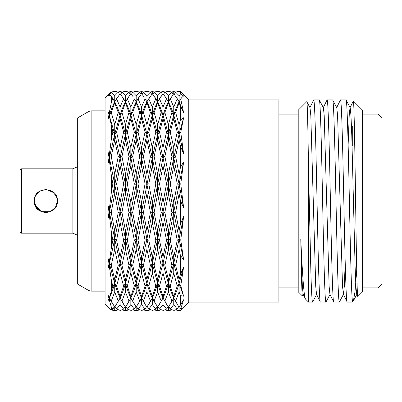<?xml version="1.0" encoding="UTF-8"?>
<svg xmlns="http://www.w3.org/2000/svg" width="402" height="402" viewBox="0 0 402 402"><rect width="100%" height="100%" fill="white"/><g stroke="black" fill="none" stroke-linecap="round" stroke-linejoin="round"><path stroke-width="0.6" d="M105.078 304.002L105.078 97.998L110.339 92.736L108.294 94.922L108.982 94.681L108.294 96.093L109.374 94.681L111.515 96.455L112.877 98.817L111.515 101.631L109.379 112.304L108.294 111.882L108.982 114.515L108.294 118.469L109.374 116.163L112.877 132.107L111.515 137.871L109.379 154.383L108.294 152.725L108.982 157.524L108.294 162.966L109.374 160.373L111.515 176.769L112.877 183.85L111.515 191.03L109.379 208.955L108.294 206.502L108.982 212.186L108.294 217.648L109.374 215.472L111.515 233.376L112.877 240.195L111.515 246.858L109.379 261.395L108.294 258.803L108.982 263.848L108.294 267.873L109.374 266.692L111.515 281.31L112.877 286.033L109.379 297.651L108.294 295.616L108.982 298.666L108.294 300.178L109.374 300.309L111.515 307.726L112.877 309.088L111.515 309.987L110.339 309.264L105.078 304.002M113.374 310.439L116.093 310.439L113.374 310.439L111.515 309.987L111.515 307.726M111.515 290.4L111.515 281.31M111.515 246.858L111.515 233.376M111.515 191.03L111.515 176.769M111.515 137.871L111.515 126.65M111.515 101.631L111.515 96.455M188.769 99.927L278.898 99.927L278.898 302.073L188.769 302.073L188.769 99.927L182.332 93.56M188.769 302.073L182.804 308.038L180.759 308.731L183.619 299.766L180.397 305.218L180.397 295.581L183.619 296.168L180.759 285.752L183.619 266.988L180.397 274.556L180.397 255.381L183.619 259.828L180.759 240.064L183.619 216.527L180.397 224.18L180.397 200.608L183.619 207.723L180.759 183.91L183.619 161.905L180.397 167.599L180.397 145.941L183.619 153.82L180.759 132.333L183.619 117.761L180.397 119.962L180.397 106.027L183.619 112.555L180.759 99.158L181.392 97.993L183.619 95.922L180.397 94.043L180.397 91.561L182.804 93.962M183.619 299.766L179.111 307.108L179.111 310.198L180.397 310.439L177.754 310.439L179.111 310.198M180.568 310.269L182.332 308.44M163.312 310.439L159.519 309.098L163.016 304.585L166.513 309.098L163.312 310.439M159.006 310.439L156.288 310.439L159.006 310.439L161.157 309.847M154.142 309.841L156.288 310.439M169.75 310.439L167.031 310.439L169.75 310.439L171.895 309.841M164.875 309.847L167.031 310.439M178.719 306.58L177.252 309.088L174.036 310.439L170.232 309.098L173.744 304.61L173.754 298.043L168.378 307.093L168.388 310.203M175.614 309.841L177.754 310.439M148.283 310.439L145.564 310.439L148.283 310.439L150.423 309.841M143.424 309.841L145.564 310.439M157.272 306.575L155.8 309.098L152.569 310.439L148.78 309.088L152.293 304.61L152.283 298.043L154.142 300.982L157.649 291.958L157.659 283.556L159.519 286.058L163.016 273.043L163.016 263.416L164.875 265.305L168.388 249.34L168.373 239.074L166.513 240.23L163.016 257.069L163.016 263.416L168.373 239.074L163.016 212.075L161.157 212.412L157.659 230.788L157.659 239.074L155.8 240.23L152.283 257.029L152.283 263.441L150.423 265.335L146.921 279.485L146.921 283.531L145.062 286.033L141.564 296.53L141.564 298.043L136.188 307.093L132.69 300.967L136.198 291.958L136.188 283.556L138.047 286.058L141.554 273.104L141.564 263.441L143.424 265.335L146.921 249.27L146.921 239.039L148.78 240.195L152.293 222.281L152.283 212.11L154.142 212.452L157.649 193.769L157.659 184.392L155.8 183.89L152.283 202.518L152.283 212.11L157.659 184.392L152.283 157.805L150.423 156.494L146.921 174.187L146.921 184.357L145.062 183.85L141.564 202.518L141.564 212.11L139.705 212.447L136.188 230.788L136.188 239.074L134.328 240.23L130.831 257.069L130.831 263.416L128.972 265.305L125.469 279.45L125.469 283.556L123.61 286.058L120.092 296.53L120.092 298.043L114.736 307.108L110.857 300.379L111.515 300.369L114.736 291.912L114.736 283.531L116.595 286.033L120.103 273.104L120.092 263.441L121.952 265.335L125.459 249.34L125.469 239.074L127.328 240.23L130.831 222.2L130.831 212.075L132.69 212.412L136.198 193.769L136.188 184.392L138.047 183.89L141.554 165.75L141.564 157.805L143.424 156.494L146.921 140.072L146.921 134.132L145.062 132.107L141.564 147.599L141.564 157.805L146.921 134.132L141.564 115.072L139.705 112.465L136.188 124.695L136.188 134.162L134.328 132.132L130.831 147.64L130.831 157.77L128.972 156.458L125.469 174.141L125.469 184.392L123.61 183.89L120.092 202.518L120.092 212.11L118.233 212.447L114.736 230.833L114.736 239.039L130.831 157.77L136.188 134.162L141.564 115.072C143.338 109.595 145.127 105.183 146.921 101.827L145.062 98.817L141.564 106.987L141.564 115.072C139.785 109.605 137.992 105.193 136.188 101.837L134.328 98.832L130.831 107.012L130.831 115.052L132.69 112.444L136.198 102.811L136.188 101.837L134.328 98.832M141.846 310.439L138.047 309.098L141.554 304.61L145.062 309.088L141.846 310.439M137.559 310.439L134.841 310.439L137.559 310.439L139.705 309.841M132.69 309.847L134.841 310.439M126.816 310.439L124.097 310.439L126.816 310.439L128.972 309.847M121.952 309.841L124.097 310.439M135.806 306.565L134.328 309.098L131.122 310.439L127.328 309.098L130.831 304.585L130.831 298.028L132.69 300.967M120.379 310.439L116.595 309.088L120.103 304.61L123.61 309.098L120.379 310.439M116.093 310.439L118.233 309.841M298.209 114.093L278.898 114.093M298.209 287.907L278.898 287.907M303.314 294.264L302.389 295.952L298.209 291.772L298.209 110.228L306.781 101.656C307.364 100.485 307.932 128.444 308.51 167.79L310.892 272.471C311.455 291.762 312.012 301.631 312.57 302.073L316.706 294.264M302.389 295.952C301.862 295.797 301.324 272.842 300.786 239.245C302.399 273.737 304.007 298.028 305.55 299.113L308.51 302.073L308.51 167.79M300.786 239.245L302.344 286.38L303.138 294.254L305.55 299.113M345.212 262.426L344.288 286.445L343.489 294.264L342.514 286.38L337.59 115.555L336.791 107.736L332.655 99.927C333.766 98.515 334.891 147.026 336.002 201C337.112 254.974 338.238 303.485 339.348 302.073L333.685 301.982L329.921 294.254L329.122 286.38L324.203 115.555L323.404 107.736L319.263 99.927C320.374 98.515 321.499 147.026 322.61 201C323.721 254.974 324.846 303.485 325.957 302.073L320.293 301.982L316.53 294.254L315.736 286.38L310.811 115.555L310.012 107.736L306.781 101.656M356.73 269.822L355.056 291.339L353.408 300.877L352.288 302.073L352.288 299.721C351.293 290.48 350.363 247.099 349.393 201C348.283 147.026 347.152 98.515 346.047 99.927L350.182 107.736L350.981 115.555L351.77 134.992L355.117 267.008L355.906 286.38L356.7 294.254L357.845 296.51C357.082 298.621 356.313 251.471 355.569 199.181C354.82 146.961 354.072 100.344 353.343 100.982L362.589 110.228L362.589 291.772L357.845 296.51M346.047 99.927L340.464 99.927L336.615 107.746M352.288 302.073L347.162 302.073L343.308 294.254M347.162 302.073C346.052 303.485 344.926 254.974 343.816 201C342.705 147.026 341.574 98.515 340.464 99.927M332.655 99.927L327.077 99.927L323.223 107.746M333.771 302.073C332.66 303.485 331.534 254.974 330.424 201C329.313 147.026 328.188 98.515 327.077 99.927M319.263 99.927L313.686 99.927L309.836 107.746M320.379 302.073C319.268 303.485 318.143 254.974 317.032 201C315.922 147.026 314.796 98.515 313.686 99.927M352.288 125.987L352.288 146.016M339.348 302.073L343.489 294.264M325.957 302.073L330.097 294.264M312.57 302.073L308.51 302.073M348.132 144.951L349.207 115.62L350.006 107.746L353.343 100.982M378.036 114.093L381.9 117.952L381.9 284.048L378.036 287.907L378.036 114.093L362.589 114.093M378.036 287.907L362.589 287.907M105.078 110.872L91.867 110.872L91.867 291.128L105.078 291.128M88.008 290.093L88.008 111.907L77.681 117.866L77.681 284.134L88.008 290.093A7.723 7.723 0 0 0 91.867 291.128M88.008 111.907A7.723 7.723 0 0 1 91.867 110.872M353.237 301.118L352.288 299.721M158.966 305.143L163.016 298.028L157.659 307.093L154.142 300.982M163.016 296.55L163.016 298.028C164.83 294.209 166.619 289.385 168.373 283.556L166.513 286.058L163.016 296.55L159.519 286.058M168.378 279.45L168.373 283.556L173.754 263.441L171.895 265.335L168.378 279.45L164.875 265.305M173.754 257.029L173.754 263.441L179.111 239.039L177.252 240.195L173.754 257.029L170.232 240.23L173.744 222.281L173.754 212.11L171.895 212.447L168.378 230.788L168.373 239.074L173.754 212.11L168.373 184.392L166.513 183.89L163.016 202.563L163.016 212.075L168.373 184.392L163.016 157.77L161.157 156.458L157.659 174.141L157.659 184.392L163.016 157.77L157.659 134.162L155.8 132.132L152.283 147.599L152.283 157.805L157.659 134.162L152.283 115.072L150.423 112.465L146.921 124.726L146.921 134.132L152.283 115.072C150.509 109.595 148.72 105.183 146.921 101.827L145.062 98.817M163.016 304.585L163.016 298.028C161.202 294.209 159.418 289.385 157.659 283.556L163.016 263.416L161.157 265.305L157.659 279.45L157.659 283.556L155.8 286.058L152.283 296.53L152.283 298.043C154.061 294.259 155.855 289.43 157.659 283.556L152.283 263.441L157.659 239.074L163.016 212.075L157.659 184.392L159.519 183.89L163.016 165.679L163.016 157.77L164.875 156.463L168.388 140.137L171.895 156.494L168.378 174.141L168.373 184.392L170.232 183.89L173.744 165.75L177.252 183.85L173.754 202.518L173.754 212.11L175.614 212.452L179.111 193.694L180.397 200.608M147.313 306.58L148.78 309.088M148.278 305.108L152.283 298.043L146.921 307.108L146.921 310.198M146.534 306.58L145.062 309.088M137.579 305.038L141.564 298.043C143.338 294.254 145.127 289.415 146.921 283.531L152.283 263.441L146.921 239.039L152.283 212.11L150.423 212.447L146.921 230.833L146.921 239.039L145.062 240.195L141.564 257.029L141.564 263.441L146.921 239.039L141.564 212.11L152.283 157.805L146.921 134.132L148.78 132.107L152.293 118.67L152.283 115.072L154.142 112.465L157.649 102.811L157.659 101.837L159.519 98.832L163.016 107.012L163.016 115.052C161.202 109.56 159.418 105.158 157.659 101.837L163.016 93.631L166.513 98.832L163.016 107.012M141.554 304.61L141.564 298.043C139.785 294.259 137.992 289.43 136.188 283.556L141.564 263.441L139.705 265.335L136.188 279.45L136.188 283.556L134.328 286.058L130.831 296.55L130.831 298.028C132.645 294.209 134.429 289.385 136.188 283.556L130.831 263.416L136.188 239.074L141.564 212.11L136.188 184.392L141.564 157.805L139.705 156.494L136.188 174.141L136.188 184.392L134.328 183.89L130.831 202.563L130.831 212.075L136.188 184.392L130.831 157.77L125.469 134.162L127.328 132.132L130.831 118.62L130.831 115.052C132.645 109.56 134.429 105.158 136.188 101.837L141.554 93.646L144.017 96.962M125.851 306.565L127.328 309.098M126.776 305.143L130.831 298.028L125.469 307.093L125.459 310.203M125.087 306.575L123.61 309.098M116.088 305.108L120.092 298.043C121.871 294.259 123.665 289.43 125.469 283.556L130.831 263.416L125.469 239.074L130.831 212.075L128.972 212.412L125.469 230.788L125.469 239.074L123.61 240.23L120.092 257.029L120.092 263.441L125.469 239.074L114.736 184.357L116.595 183.855L120.103 165.75L120.092 157.805L121.952 156.494L125.459 140.137L125.469 134.162L130.831 115.052L128.972 112.444L125.469 124.695L125.469 134.162L123.61 132.132L120.092 147.599L120.092 157.805L125.469 134.162L120.092 115.072L118.233 112.465L114.736 124.726L114.736 134.132L120.092 115.072C121.871 109.605 123.665 105.198 125.469 101.837L123.61 98.832L120.092 106.987L120.092 115.072C118.319 109.595 116.535 105.183 114.736 101.827L120.103 93.646L123.61 98.832M108.294 300.178L109.379 298.043C111.153 294.254 112.937 289.415 114.736 283.531L120.092 263.441L118.233 265.335L114.736 279.485L114.736 283.531L112.877 286.033M109.374 300.309L109.379 298.043L108.982 298.666M109.379 297.651L108.294 295.616M111.515 301.585L111.515 300.369M113.379 305.108L109.907 299.133L110.857 300.379M108.294 217.648L109.379 212.11L108.294 206.502M109.374 215.472L109.379 212.11L108.982 212.186M109.379 208.955L109.379 212.11L120.092 157.805L118.233 156.494L114.736 174.187L114.736 184.357L112.877 183.85M111.515 210.97L111.515 213.944L110.857 212.382L111.515 210.97L114.736 193.694L114.736 184.357L109.379 157.805L114.736 134.132L108.982 114.515M109.379 261.395L109.379 263.441L114.736 239.039L109.379 212.11L110.857 212.382M130.223 94.309L128.972 92.153L125.469 95.691L125.469 101.837L130.831 93.631L133.218 96.857M132.977 92.008L130.831 91.571L130.831 93.631M120.7 94.309L121.952 92.158L124.097 91.561L126.816 91.561L128.972 92.153M122.243 92.008L120.092 91.571L120.087 93.661M109.379 93.993L109.379 94.681M109.721 94.766L111.515 92.329L111.515 92.013L110.339 92.736M119.494 94.329L118.233 92.158L114.736 95.701L114.736 101.827L117.64 96.962M108.294 118.469L109.379 115.072L108.294 111.882M109.374 116.163L109.379 115.072L111.515 111.6L114.736 102.776L114.736 101.827L112.877 98.817M109.379 112.304L109.379 115.072C111.153 109.595 112.937 105.183 114.736 101.827L111.826 96.962M111.515 111.6L111.515 113.359L110.857 113.002M109.379 95.359L108.982 94.681M111.515 92.329L114.736 95.701M110.857 92.817L111.515 92.013L113.374 91.561L116.093 91.561L118.233 92.158M117.952 92.013L120.092 91.571M128.68 92.008L130.831 91.571M121.952 92.158L125.469 95.691M109.379 154.383L109.379 157.805L110.857 156.765L111.515 157.875L111.515 155.142L114.736 140.072L114.736 134.132L116.595 132.107L120.103 118.67L120.092 115.072L121.952 112.465L125.459 102.811L125.469 101.837L122.53 96.892M116.595 98.817L120.092 106.987M114.736 102.776L118.233 112.465M111.515 113.359L114.736 124.726M108.294 267.873L109.379 263.441L110.857 264.948L111.515 266.546L111.515 264.124L114.736 249.27L114.736 239.039L116.595 240.195L120.103 222.281L120.092 212.11L121.952 212.452L125.459 193.769L125.469 184.392L120.092 157.805L114.736 134.132L112.877 132.107M108.294 162.966L109.379 157.805L108.294 152.725M109.374 160.373L109.379 157.805L108.982 157.524M111.515 157.875L114.736 174.187M110.857 156.765L111.515 155.142M114.736 140.072L118.233 156.494M116.595 132.107L120.092 147.599M120.103 118.67L123.61 132.132M121.952 112.465L125.469 124.695M125.459 102.811L128.972 112.444M120.103 304.61L120.092 298.043L121.952 300.982L125.459 291.958L125.469 283.556L127.328 286.058L130.831 273.043L130.831 263.416L132.69 265.305L136.198 249.34L136.188 239.074L125.469 184.392L127.328 183.89L130.831 165.679L130.831 157.77L132.69 156.463L136.198 140.137L136.188 134.162L130.831 115.052C129.012 109.56 127.228 105.158 125.469 101.837L127.328 98.832L130.831 107.012M127.328 98.832L128.439 96.857M131.439 94.309L132.69 92.153L136.188 95.691L136.188 101.837L139.132 96.892M132.69 92.153L134.841 91.561L137.559 91.561L139.705 92.158L136.188 95.691M140.956 94.309L139.705 92.158M138.047 98.832L141.564 106.987M136.198 102.811L139.705 112.465M132.69 112.444L136.188 124.695M130.831 118.62L134.328 132.132M127.328 132.132L130.831 147.64M125.459 140.137L128.972 156.458M121.952 156.494L125.469 174.141M120.103 165.75L123.61 183.89M116.595 183.855L120.092 202.518M114.736 193.694L118.233 212.447M111.515 213.944L114.736 230.833M134.881 305.143L130.831 298.028C129.012 294.209 127.228 289.385 125.469 283.556L120.092 263.441L114.736 239.039L112.877 240.195M109.374 266.692L109.379 263.441L108.294 258.803M121.952 300.982L124.077 305.038L120.092 298.043C118.319 294.254 116.535 289.415 114.736 283.531L109.379 263.441L108.982 263.848M111.515 266.546L114.736 279.485M110.857 264.948L111.515 264.124M114.736 249.27L118.233 265.335M116.595 240.195L120.092 257.029M120.103 222.281L123.61 240.23M121.952 212.452L125.469 230.788M125.459 193.769L128.972 212.412M127.328 183.89L130.831 202.563M130.831 165.679L134.328 183.89M132.69 156.463L136.188 174.141M136.198 140.137L139.705 156.494M143.424 300.982L145.569 305.108L141.564 298.043L143.424 300.982L146.921 291.912L146.921 283.531L141.564 263.441L136.188 239.074L138.047 240.23L141.554 222.281L141.564 212.11L143.424 212.452L146.921 193.694L146.921 184.357L141.564 157.805L136.188 134.162L138.047 132.132L141.564 147.599M138.047 132.132L141.554 118.67L145.062 132.107M141.554 118.67L141.564 115.072L143.424 112.465L146.921 124.726M143.424 112.465L146.921 102.776L150.423 112.465M146.921 102.776L146.921 101.827L152.293 93.646L155.8 98.832L152.283 106.987L152.283 115.072C154.061 109.605 155.855 105.198 157.659 101.837L154.715 96.892M152.293 118.67L155.8 132.132M148.78 132.107L152.283 147.599M146.921 140.072L150.423 156.494M143.424 156.494L146.921 174.187M141.554 165.75L145.062 183.85M138.047 183.89L141.564 202.518M136.198 193.769L139.705 212.447M132.69 212.412L136.188 230.788M130.831 222.2L134.328 240.23M127.328 240.23L130.831 257.069M125.459 249.34L128.972 265.305M121.952 265.335L125.469 279.45M120.103 273.104L123.61 286.058M116.595 286.033L120.092 296.53M114.736 291.912L118.233 300.982M114.344 306.58L112.877 309.088M114.736 310.198L114.736 307.108M115.128 306.58L116.595 309.088M124.077 305.038L125.469 307.093M125.459 291.958L128.972 300.967M127.328 286.058L130.831 296.55M130.831 273.043L134.328 286.058M132.69 265.305L136.188 279.45M136.198 249.34L139.705 265.335M138.047 240.23L141.564 257.029M141.554 222.281L145.062 240.195M143.424 212.452L146.921 230.833M146.921 193.694L150.423 212.447M156.267 305.038L152.283 298.043C150.509 294.254 148.72 289.415 146.921 283.531L148.78 286.033L152.293 273.104L152.283 263.441L154.142 265.335L157.649 249.34L157.659 239.074L146.921 184.357L148.78 183.855L152.283 202.518M148.78 183.855L152.293 165.75L155.8 183.89M152.293 165.75L152.283 157.805L154.142 156.494L157.659 174.141M154.142 156.494L157.649 140.137L161.157 156.458M157.649 140.137L157.659 134.162L159.519 132.132L163.016 118.62L163.016 115.052L161.157 112.444L157.659 124.695L157.659 134.162L163.016 115.052C164.83 109.56 166.619 105.158 168.373 101.837L173.744 93.646L177.252 98.817L173.754 106.987L173.754 115.072C175.528 109.595 177.312 105.183 179.111 101.827L177.252 98.817M163.016 165.679L166.513 183.89M159.519 183.89L163.016 202.563M157.649 193.769L161.157 212.412M154.142 212.452L157.659 230.788M152.293 222.281L155.8 240.23M148.78 240.195L152.283 257.029M146.921 249.27L150.423 265.335M143.424 265.335L146.921 279.485M141.554 273.104L145.062 286.033M138.047 286.058L141.564 296.53M136.198 291.958L139.705 300.982M130.831 304.585L134.328 309.098M136.198 310.203L136.188 307.093M136.569 306.575L138.047 309.098M145.569 305.108L146.921 307.108M146.921 291.912L150.423 300.982M148.78 286.033L152.283 296.53M152.293 273.104L155.8 286.058M154.142 265.335L157.659 279.45M157.649 249.34L161.157 265.305M164.875 300.967L167.066 305.143L163.016 298.028L164.875 300.967L168.388 291.958L168.373 283.556L163.016 263.416L157.659 239.074L159.519 240.23L163.016 257.069M159.519 240.23L163.016 222.2L166.513 240.23M163.016 222.2L163.016 212.075L164.875 212.412L168.378 230.788M164.875 212.412L168.388 193.769L171.895 212.447M168.388 193.769L168.373 184.392L173.754 157.805L171.895 156.494M169.77 305.038L173.754 298.043C171.976 294.259 170.182 289.43 168.373 283.556L170.232 286.058L173.744 273.104L173.754 263.441L168.373 239.074L170.232 240.23M173.744 222.281L177.252 240.195M175.614 300.982L177.754 305.108L173.754 298.043L175.614 300.982L179.111 291.912L179.111 283.531L177.252 286.033L173.754 296.53L173.754 298.043C175.528 294.254 177.312 289.415 179.111 283.531L173.754 263.441L175.614 265.335L179.111 249.27L179.111 239.039L173.754 212.11L179.111 184.357L180.759 183.91M168.388 249.34L171.895 265.335M163.016 273.043L166.513 286.058M157.649 291.958L161.157 300.967M152.293 304.61L155.8 309.098M167.991 306.565L166.513 309.098M168.76 306.575L170.232 309.098M151.68 94.329L150.423 92.158L146.921 95.701L146.921 101.827L149.83 96.962M142.167 94.329L143.424 92.158L145.564 91.561L148.283 91.561L150.423 92.158M150.142 92.013L152.283 91.571L152.278 93.661M154.433 92.008L152.283 91.571M165.167 92.008L163.016 91.571L163.016 93.631M163.624 94.309L164.875 92.153L167.031 91.561L169.75 91.561L171.895 92.158L168.378 95.691L168.373 101.837L166.513 98.832M175.895 92.013L173.754 91.571L173.754 93.661M173.141 94.309L171.895 92.158M157.649 102.811L161.157 112.444M168.388 140.137L168.373 134.162L170.232 132.132L173.754 147.599L173.754 157.805L168.373 134.162L173.754 115.072L175.614 112.465L179.111 102.776L179.111 101.827L181.392 97.993M173.744 165.75L173.754 157.805L179.111 134.132L177.252 132.107L173.754 147.599M179.111 193.694L179.111 184.357L183.619 161.905M183.619 207.723L179.111 184.357L177.252 183.85M179.111 174.187L179.111 184.357L173.754 157.805L175.614 156.494L179.111 174.187L180.397 167.599M175.614 156.494L179.111 140.072L180.397 145.941M179.111 140.072L179.111 134.132L180.759 132.333M183.619 153.82L179.111 134.132L183.619 117.761M180.397 119.962L179.111 124.726L179.111 134.132L173.754 115.072L171.895 112.465L168.378 124.695L168.373 134.162L163.016 115.052L164.875 112.444L168.378 124.695M180.397 94.043L179.111 95.701L179.111 101.827L180.759 99.158M183.619 112.555L179.111 101.827L176.207 96.962M179.111 102.776L180.397 106.027M175.614 112.465L179.111 124.726M170.232 132.132L173.744 118.67L177.252 132.107M173.744 118.67L173.754 115.072C171.976 109.605 170.182 105.193 168.373 101.837L170.232 98.832L173.754 106.987M168.373 134.162L166.513 132.132L163.016 147.64L163.016 157.77L168.373 134.162M163.016 118.62L166.513 132.132M164.875 112.444L168.388 102.811L171.895 112.465M168.388 102.811L168.373 101.837L165.403 96.857M170.232 98.832L171.317 96.892M174.352 94.329L175.614 92.158L179.111 95.701M175.614 92.158L177.754 91.561L180.397 91.561M171.604 92.008L173.754 91.571M164.875 92.153L168.378 95.691M159.519 98.832L160.629 96.857M162.408 94.309L161.157 92.153L157.659 95.691L157.659 101.837L155.8 98.832M152.891 94.309L154.142 92.158L157.659 95.691M154.142 92.158L156.288 91.561L159.006 91.561L161.157 92.153M160.87 92.008L163.016 91.571M179.503 306.58L180.759 308.731M180.397 274.556L179.111 279.485L179.111 283.531L183.619 266.988M183.619 296.168L179.111 283.531L180.759 285.752M179.111 291.912L180.397 295.581M177.754 305.108L179.111 307.108M173.744 304.61L177.252 309.088M157.649 310.203L157.659 307.093M158.041 306.565L159.519 309.098M167.066 305.143L168.378 307.093M168.388 291.958L171.895 300.982M170.232 286.058L173.754 296.53M173.744 273.104L177.252 286.033M175.614 265.335L179.111 279.485M179.111 249.27L180.397 255.381M183.619 259.828L179.111 239.039L180.759 240.064M180.397 224.18L179.111 230.833L179.111 239.039L183.619 216.527M175.614 212.452L179.111 230.833M170.232 183.89L173.754 202.518M164.875 156.463L168.378 174.141M159.519 132.132L163.016 147.64M154.142 112.465L157.659 124.695M148.78 98.817L152.283 106.987M143.424 92.158L146.921 95.701M143.705 92.013L141.564 91.571L141.569 93.661M139.414 92.008L141.564 91.571M21.386 233.19L20.1 231.899L20.1 170.101L21.386 168.81L21.386 233.19L72.888 233.19L77.681 235.331M57.441 201.015L55.466 207.462L50.31 211.698L45.823 212.588M45.692 212.588L41.411 211.703L35.155 205.452M35.145 205.432L34.265 201C33.537 215.964 58.164 215.934 57.441 201C58.154 186.046 33.537 186.051 34.265 201L35.165 196.513L37.592 192.87M35.185 196.472L39.421 191.362L45.863 189.412L52.325 191.392L56.541 196.523L57.441 201M35.16 196.528L34.265 201L36.24 207.477L41.376 211.688M34.265 200.965L35.155 196.543M46.25 189.417L54.039 192.804M54.004 209.231L50.33 211.688M50.315 211.693L41.391 211.693M35.16 205.467L34.265 201M21.386 168.81L72.888 168.81L72.888 233.19M353.408 300.877L356.881 294.264M120.379 91.561L119.811 91.561M131.122 91.561L130.534 91.561M174.036 91.561L173.468 91.561M163.312 91.561L162.725 91.561M152.569 91.561L152.001 91.561M141.846 91.561L141.278 91.561M72.888 168.81L77.681 166.669"/></g></svg>
